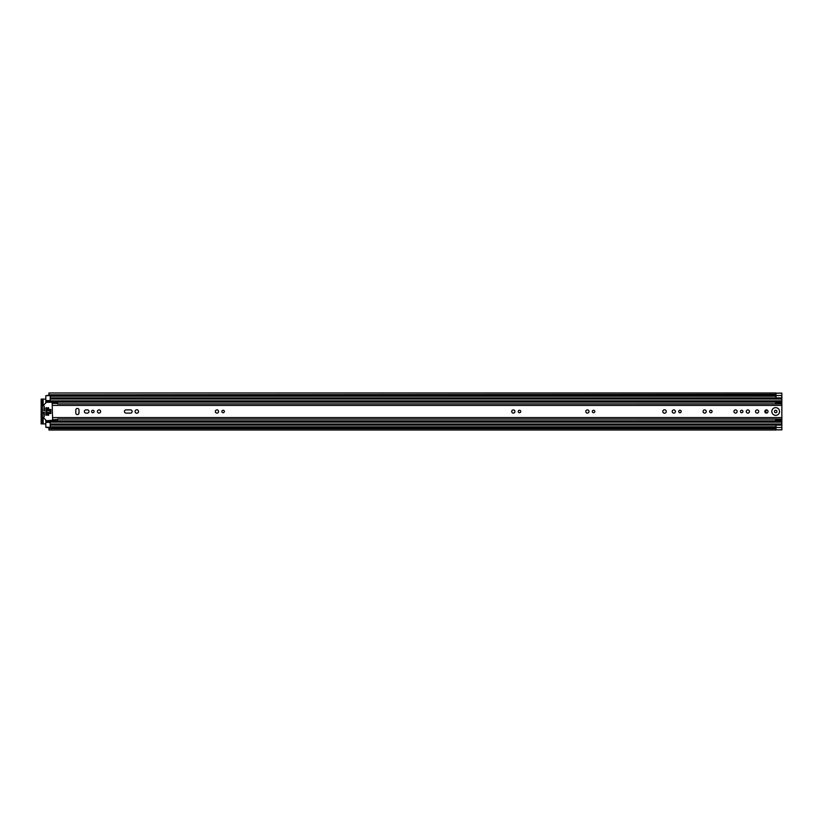 <?xml version="1.0" encoding="UTF-8"?>
<svg xmlns="http://www.w3.org/2000/svg" width="823" height="823" viewBox="0 0 823 823"><rect width="100%" height="100%" fill="white"/><g stroke="black" fill="none" stroke-linecap="round" stroke-linejoin="round"><path stroke-width="1.23" d="M48.927 428.197L48.927 427.456L775.924 427.456L775.924 430.018L48.927 430.018L48.927 428.197M48.927 394.803L775.924 394.34L775.924 395.41L48.927 395.41L48.927 394.803M775.678 410.266A1.234 1.234 0 0 0 774.443 411.5A1.234 1.234 0 0 0 775.678 412.735A1.234 1.234 0 0 0 776.912 411.5A1.234 1.234 0 0 0 775.678 410.266M776.017 393.178L781.85 393.178L776.017 393.188L776.017 397.89L781.85 397.89L781.85 429.863L775.924 429.863M775.924 393.137L781.85 393.137L781.85 398.209M50.193 424.791L781.85 425.11L776.017 425.11L776.017 429.822L781.85 429.812L776.017 429.812M775.924 395.41L48.927 395.41M43.146 405.42L43.146 399.104L45.821 399.104M45.821 423.896L43.146 423.896L43.146 417.58M775.924 394.34L775.924 392.983L48.927 392.983L48.927 394.34M43.146 399.104L41.15 399.104L42.415 399.104L42.415 400.081L41.15 400.081L41.15 399.104M41.15 423.896L41.15 422.919L42.415 422.919L42.415 423.896L41.15 423.896L43.146 423.896M41.15 422.919L41.15 400.081M42.415 422.919L42.415 400.081M77.403 414.586A1.605 1.605 0 0 0 79.008 412.981L79.008 410.019A1.605 1.605 0 0 0 77.403 408.414A1.605 1.605 0 0 0 75.809 410.019L75.809 412.981A1.605 1.605 0 0 0 77.403 414.586M92.865 410.266A1.234 1.234 0 0 0 91.62 411.5A1.234 1.234 0 0 0 92.865 412.735A1.234 1.234 0 0 0 94.1 411.5A1.234 1.234 0 0 0 92.865 410.266M99.038 409.895A1.605 1.605 0 0 0 97.433 411.5A1.605 1.605 0 0 0 99.038 413.105A1.605 1.605 0 0 0 100.643 411.5A1.605 1.605 0 0 0 99.038 409.895M136.803 409.772A1.728 1.728 0 0 0 135.075 411.5A1.728 1.728 0 0 0 136.803 413.228A1.728 1.728 0 0 0 138.521 411.5A1.728 1.728 0 0 0 136.803 409.772M223.115 410.266A1.234 1.234 0 0 0 221.881 411.5A1.234 1.234 0 0 0 223.115 412.735A1.234 1.234 0 0 0 224.36 411.5A1.234 1.234 0 0 0 223.115 410.266M216.943 409.895A1.605 1.605 0 0 0 215.338 411.5A1.605 1.605 0 0 0 216.943 413.105A1.605 1.605 0 0 0 218.548 411.5A1.605 1.605 0 0 0 216.943 409.895M519.498 410.266A1.234 1.234 0 0 0 518.253 411.5A1.234 1.234 0 0 0 519.498 412.735A1.234 1.234 0 0 0 520.733 411.5A1.234 1.234 0 0 0 519.498 410.266M513.326 409.895A1.605 1.605 0 0 0 511.721 411.5A1.605 1.605 0 0 0 513.326 413.105A1.605 1.605 0 0 0 514.931 411.5A1.605 1.605 0 0 0 513.326 409.895M593.568 410.266A1.234 1.234 0 0 0 592.323 411.5A1.234 1.234 0 0 0 593.568 412.735A1.234 1.234 0 0 0 594.803 411.5A1.234 1.234 0 0 0 593.568 410.266M587.396 409.895A1.605 1.605 0 0 0 585.791 411.5A1.605 1.605 0 0 0 587.396 413.105A1.605 1.605 0 0 0 589.001 411.5A1.605 1.605 0 0 0 587.396 409.895M679.983 410.266A1.234 1.234 0 0 0 678.738 411.5A1.234 1.234 0 0 0 679.983 412.735A1.234 1.234 0 0 0 681.218 411.5A1.234 1.234 0 0 0 679.983 410.266M673.811 409.895A1.605 1.605 0 0 0 672.206 411.5A1.605 1.605 0 0 0 673.811 413.105A1.605 1.605 0 0 0 675.416 411.5A1.605 1.605 0 0 0 673.811 409.895M664.521 409.772A1.728 1.728 0 0 0 662.803 411.5A1.728 1.728 0 0 0 664.521 413.228A1.728 1.728 0 0 0 666.249 411.5A1.728 1.728 0 0 0 664.521 409.772M710.846 410.266A1.234 1.234 0 0 0 709.601 411.5A1.234 1.234 0 0 0 710.846 412.735A1.234 1.234 0 0 0 712.08 411.5A1.234 1.234 0 0 0 710.846 410.266M704.673 409.895A1.605 1.605 0 0 0 703.068 411.5A1.605 1.605 0 0 0 704.673 413.105A1.605 1.605 0 0 0 706.278 411.5A1.605 1.605 0 0 0 704.673 409.895M741.708 410.266A1.234 1.234 0 0 0 740.463 411.5A1.234 1.234 0 0 0 741.708 412.735A1.234 1.234 0 0 0 742.943 411.5A1.234 1.234 0 0 0 741.708 410.266M735.536 409.895A1.605 1.605 0 0 0 733.931 411.5A1.605 1.605 0 0 0 735.536 413.105A1.605 1.605 0 0 0 737.141 411.5A1.605 1.605 0 0 0 735.536 409.895M747.881 409.895A1.605 1.605 0 0 0 746.276 411.5A1.605 1.605 0 0 0 747.881 413.105A1.605 1.605 0 0 0 749.486 411.5A1.605 1.605 0 0 0 747.881 409.895M757.109 409.895A1.605 1.605 0 0 0 755.504 411.5A1.605 1.605 0 0 0 757.109 413.105A1.605 1.605 0 0 0 758.713 411.5A1.605 1.605 0 0 0 757.109 409.895M766.398 409.895A1.605 1.605 0 0 0 764.793 411.5A1.605 1.605 0 0 0 766.398 413.105A1.605 1.605 0 0 0 768.003 411.5A1.605 1.605 0 0 0 766.398 409.895M775.678 407.632A3.868 3.868 0 0 0 771.809 411.5A3.868 3.868 0 0 0 775.678 415.368A3.868 3.868 0 0 0 779.546 411.5A3.868 3.868 0 0 0 775.678 407.632M781.85 403.918L57.723 403.928M57.723 419.072L781.85 419.082M57.476 403.404L52.621 403.404L52.621 402.457L57.476 402.457L57.476 403.918M57.476 419.596L52.621 419.596L52.621 420.543L57.476 420.543L57.476 419.082M87.392 413.105A1.605 1.605 0 0 0 88.997 411.5A1.605 1.605 0 0 0 87.392 409.895L85.983 409.895A1.605 1.605 0 0 0 84.378 411.5A1.605 1.605 0 0 0 85.983 413.105L87.392 413.105M130.559 413.105A1.605 1.605 0 0 0 132.153 411.5A1.605 1.605 0 0 0 130.559 409.895L126.032 409.895A1.605 1.605 0 0 0 124.427 411.5A1.605 1.605 0 0 0 126.032 413.105L130.559 413.105M767.087 412.951A1.461 1.461 0 0 1 767.087 410.049M775.533 403.918L775.626 403.332M50.193 395.544L45.821 395.709L45.821 401.11L50.193 401.11L45.821 401.089L45.821 402.756M45.821 420.244L45.821 421.911L50.193 421.911L45.821 421.89L45.821 427.291L50.193 427.291L50.193 421.047L775.626 421.047M775.626 419.668L775.533 419.082M46.788 414.607L45.821 415.142L46.788 415.142L46.788 407.858L46.057 407.611L45.821 415.142M45.821 401.614L50.193 401.953L50.193 395.709M45.821 395.709L48.927 395.215M48.927 427.785L45.821 427.291M45.821 401.953L775.626 401.953M45.821 421.047L50.193 421.047L45.821 421.047M781.85 421.098L775.626 421.098L775.626 419.164L781.85 419.164L775.626 419.164M775.626 421.098L781.85 421.417M775.626 419.905L781.85 419.905M775.626 403.836L781.85 403.836L775.626 403.836L775.626 401.583L781.85 401.583M781.85 403.095L775.626 403.095M775.626 401.902L781.85 401.902M50.82 409.473L50.82 413.527M44.36 412.23L43.629 412.467L44.185 416.901L44.36 412.23M46.5 420.738L42.415 416.644L42.415 406.356L46.5 402.262L52.137 402.262L52.621 420.244L46.5 420.738M43.876 410.77L44.596 410.533L44.185 406.099L43.876 410.77M48.485 412.23L47.765 412.467L48.001 415.389L48.732 415.142L48.485 412.23M48.485 407.611L47.765 407.858L48.001 410.77L48.732 410.533L48.485 407.611M49.802 409.473L49.802 413.527L50.872 413.527L50.872 409.473L49.802 409.473M48.927 427.59L775.924 427.59M776.017 427.466L781.85 427.466M50.193 426.808L776.017 426.808M50.193 396.192L776.017 396.192M775.924 428.66L48.927 428.66M776.017 395.534L781.85 395.534M52.621 417.58L781.85 417.58M52.621 405.42L781.85 405.42M45.821 402.149L775.626 402.149M45.821 420.851L775.626 420.851M45.821 408.393L46.788 408.393M47.765 408.393L48.732 408.393M47.765 414.607L48.732 414.607M50.193 399.011L781.85 399.011M50.193 400.832L781.85 400.832M50.193 423.989L781.85 423.989M50.193 422.168L781.85 422.168M45.821 421.386L50.193 421.386M775.626 419.545L781.85 419.545M781.85 403.455L775.626 403.455M50.193 422.374L45.821 422.374M45.821 400.626L50.193 400.626M48.927 427.456L775.924 427.456M775.924 395.544L48.927 395.544M50.193 397.89L781.85 397.89L50.193 397.89M50.193 425.11L781.85 425.11"/></g></svg>
